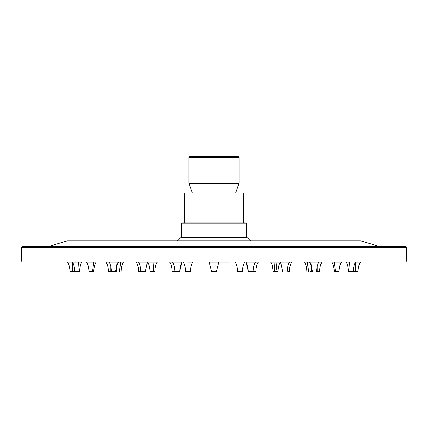 <?xml version="1.0" encoding="UTF-8"?>
<svg xmlns="http://www.w3.org/2000/svg" width="428" height="428" viewBox="0 0 428 428"><rect width="100%" height="100%" fill="white"/><g stroke="black" fill="none" stroke-linecap="round" stroke-linejoin="round"><path stroke-width="0.64" d="M255.473 262.15L246.009 262.15L248.336 271.587L255.896 271.587C256.094 267.163 256.896 264.017 258.303 262.15L255.479 261.957M288.67 271.587L289.376 271.587C289.574 267.163 290.377 264.017 291.784 262.15L280.656 262.15L282.737 271.587L282.421 271.587C282.218 267.163 281.415 264.017 280.008 262.15L274.059 262.15L274.803 271.587L277.949 271.587C278.152 267.163 278.954 264.017 280.361 262.15C278.954 264.017 278.152 267.163 277.954 271.587M315.864 271.587L316.57 271.587C316.768 267.163 317.571 264.017 318.978 262.15L310.755 262.15L312.456 271.587L311.75 271.427M335.466 271.587L339.072 271.587L334.268 271.587L335.466 271.587L334.263 262.15L335.466 271.587M340.843 262.15L334.263 262.15L341.485 261.957M346.006 261.957L346.006 262.15C347.413 264.017 348.215 267.163 348.413 271.587L350.2 271.587L349.574 262.15L346.017 262.15L355.475 261.957L349.574 262.15L350.2 271.587L358.054 271.587L348.435 271.587M360.462 262.15L355.647 262.15L355.647 271.587L355.647 262.15L360.462 262.15C359.055 264.017 358.252 267.163 358.054 271.587M74.766 271.325L74.777 271.587C74.574 267.163 73.771 264.017 72.364 262.15L72.353 271.587L77.8 271.587L69.946 271.587L72.353 271.587L72.353 262.15L67.538 262.15L78.426 262.15L72.525 262.15M77.8 271.587L78.426 262.15L81.994 262.15L78.426 262.15L77.8 271.587L79.581 271.587L77.8 271.587M96.118 262.15L93.737 262.15L92.534 271.587L88.928 271.587L92.534 271.587L93.737 262.15L86.515 262.15L96.145 261.957M116.202 271.587L111.43 271.587L115.544 271.587L117.245 262.15L105.989 262.15L123.478 262.15L120.503 262.15L119.583 271.587L120.503 262.15M140.769 271.587L140.769 271.587C140.571 267.163 139.769 264.017 138.362 262.15L153.941 262.15L153.197 271.587L150.051 271.587L153.197 271.587L153.941 262.15L147.992 262.15C146.585 264.017 145.782 267.163 145.584 271.587L138.624 271.587L145.263 271.587L147.344 262.15L137.623 262.15M174.977 271.587L172.104 271.587C171.906 267.163 171.104 264.017 169.697 262.15L182.151 262.15C180.744 264.017 179.942 267.163 179.744 271.587L174.95 271.587L179.664 271.587L181.991 262.15L172.548 262.15M258.266 262.15L255.864 262.15M310.263 271.587L311.739 271.587C311.557 267.163 310.755 264.017 309.348 262.15L307.497 262.15L308.417 271.587L307.497 262.15L304.522 262.15L307.497 262.15M317.196 271.587L319.604 271.587L317.196 271.587L317.196 266.366L317.196 271.587L316.725 271.587M322.011 262.15L318.978 262.15L322.011 262.15C320.604 264.017 319.802 267.163 319.604 271.587M108.396 271.587L110.804 271.587L110.804 266.366L110.804 271.587L108.396 271.587C108.198 267.163 107.396 264.017 105.989 262.15L105.989 262.15M172.286 271.587L174.929 271.587C174.731 267.163 173.929 264.017 172.521 262.15L169.734 262.15M277.034 262.15L276.328 269.506M211.593 271.587L216.407 271.587L218.815 262.15L209.185 262.15L211.593 271.587L209.185 262.15L211.593 271.587L209.185 262.15L218.815 262.15L216.407 271.587L218.815 262.15L216.407 271.587L211.593 271.587M237.594 271.587L240.001 271.587L240.001 262.15L235.186 261.957L244.816 261.957L240.001 262.15L240.001 271.587L242.409 271.587L237.594 271.587C237.422 267.254 236.62 264.108 235.186 262.15M192.814 262.15L187.999 262.15L187.999 271.587L190.406 271.587L187.999 271.587L187.999 262.15L192.814 262.15C191.38 264.108 190.578 267.254 190.406 271.587M188.994 183.494L214 183.259L188.994 183.494L192.359 193.007L188.994 183.494L239.006 183.494L235.641 193.007L239.038 183.259L239.038 157.376L214 157.376L239.038 157.376L214 157.376L214 183.259L239.038 183.259L214 183.494L239.006 183.494M250.594 240.771L246.742 237.305L214 237.305L214 246.549L405.637 246.549L214 246.549L214 247.512L406.6 247.512L214 247.512L214 260.994L406.6 260.994L214 260.994L214 261.957L405.637 261.957L214 262.15L404.717 261.957M252.985 271.587L248.261 271.587C248.058 267.163 247.256 264.017 245.849 262.15L255.479 262.15C254.072 264.017 253.269 267.163 253.071 271.587M277.938 271.587L273.15 271.587L274.803 271.587L274.059 262.15L270.742 262.15L291.784 262.15C290.377 264.017 289.574 267.163 289.376 271.587M309.348 261.957L318.978 261.957M153.941 262.15L157.269 262.15L153.941 262.15M183.184 261.957L187.999 262.15L183.184 261.957M239.038 157.376L238.075 156.413L214 156.413L238.075 156.413L214 156.413L214 157.376L188.962 157.376L189.925 156.413L214.556 156.413M185.591 193.007A0.963 0.963 0 0 0 184.629 193.97L184.629 222.86L184.629 193.97L243.371 193.97L243.371 222.86L243.371 193.97A0.963 0.963 0 0 0 242.409 193.007L185.591 193.007A0.963 0.963 0 0 0 184.629 193.97L243.371 193.97A0.963 0.963 0 0 0 242.409 193.007L185.731 193.007M182.703 222.86A0.963 0.963 0 0 0 181.739 223.823L181.739 237.305L181.739 223.823L246.261 223.823L246.261 237.305L246.261 223.823A0.963 0.963 0 0 0 245.298 222.86L182.703 222.86A0.963 0.963 0 0 0 181.739 223.823L246.261 223.823A0.963 0.963 0 0 0 245.298 222.86L182.852 222.86M214 156.413L189.925 156.413L214 156.413L214 157.376L188.962 157.376L214 157.376L214 183.259L188.962 183.259L239.038 183.259M379.636 246.549L360.376 240.771L67.624 240.771L214 240.771L214 237.305L181.258 237.305L246.742 237.305M406.6 260.994L406.6 247.512L21.4 247.512L21.4 260.994L406.6 260.994L405.637 261.957M21.4 260.994L22.363 261.957L214 261.957L214 246.549L23.283 246.549M406.6 247.512L405.637 246.549L214 246.549L214 240.771L360.376 240.771M226.824 156.413L228.215 156.413M230.569 156.413L232.49 156.413M233.528 156.413L232.607 156.413M228.119 156.413L220.88 156.413M214.492 156.413L207.971 156.413M204.975 156.413L202.15 156.413M199.635 156.413L197.495 156.413M185.591 271.587L187.999 271.587L185.591 271.587C185.42 267.254 184.618 264.108 183.184 262.15M153.197 271.587L154.856 271.587L153.197 271.587M154.85 271.587L154.845 271.587C155.059 267.163 155.862 264.017 157.269 262.15L157.269 262.15M270.731 262.15L270.731 262.15C272.138 264.017 272.941 267.163 273.139 271.587L272.331 265.692M139.03 271.587L139.33 271.587M121.022 271.587L121.071 271.587C121.268 267.163 122.071 264.017 123.478 262.15L123.478 261.957M118.652 261.957L118.652 262.15C117.245 264.017 116.443 267.163 116.245 271.587L116.298 271.587M111.729 271.587L110.804 271.587M304.522 262.15L304.522 262.15C305.929 264.017 306.732 267.163 306.93 271.587L306.978 271.587M311.702 271.587L310.675 271.587M289.328 271.587L288.97 271.587M255.714 271.587L253.023 271.587M181.991 262.15L179.664 271.587M147.344 262.15L145.263 271.587M111.836 271.587L112.136 271.587M118.609 262.15L117.245 262.15L115.544 271.587L116.223 271.587M89.741 271.587L90.126 271.587M79.565 271.587L79.581 271.587C79.785 267.163 80.587 264.017 81.994 262.15L81.994 261.957M86.515 261.957L86.515 262.15C87.922 264.017 88.724 267.163 88.922 271.587L88.944 271.587M351.447 271.587L351.886 271.587M337.874 271.587L338.259 271.587M334.263 271.587C334.065 267.163 333.262 264.017 331.855 262.15L334.263 262.15L331.855 261.957M316.522 271.587L316.164 271.587M311.777 271.587L312.456 271.587L310.755 262.15L309.39 262.15M282.737 271.587L280.656 262.15L280.056 262.15M248.336 271.587L246.009 262.15M214 261.957L22.363 261.957L214 261.957M214 260.994L21.4 260.994L214 260.994M214 246.549L22.363 246.549L214 246.549M214 247.512L21.4 247.512L214 247.512M287.231 271.587C287.429 267.163 288.231 264.017 289.638 262.15L289.638 261.957M339.078 271.587C339.276 267.163 340.078 264.017 341.485 262.15M353.234 271.325L353.239 271.587C353.426 267.163 354.229 264.017 355.636 262.15M69.946 271.587C69.748 267.163 68.945 264.017 67.538 262.15M111.43 271.587C111.232 267.163 110.429 264.017 109.022 262.15L109.022 261.957M255.896 271.587C256.094 267.163 256.896 264.017 258.303 262.15M138.624 271.587C138.426 267.163 137.623 264.017 136.216 262.15L136.216 261.957M172.104 271.587C171.906 267.163 171.104 264.017 169.697 262.15L169.697 261.957M150.046 271.587C149.848 267.163 149.046 264.017 147.639 262.15M182.151 262.15L182.151 262.15C180.744 264.017 179.942 267.163 179.744 271.587M48.364 246.549L67.624 240.771M177.406 240.771L181.258 237.305M188.962 183.259L188.962 157.376M195.371 156.707L195.2 156.413M244.816 262.15C243.382 264.108 242.58 267.254 242.409 271.587M93.737 271.587C93.935 267.163 94.738 264.017 96.145 262.15M145.584 271.587L146.392 265.692M21.4 247.512L22.363 246.549"/></g></svg>
